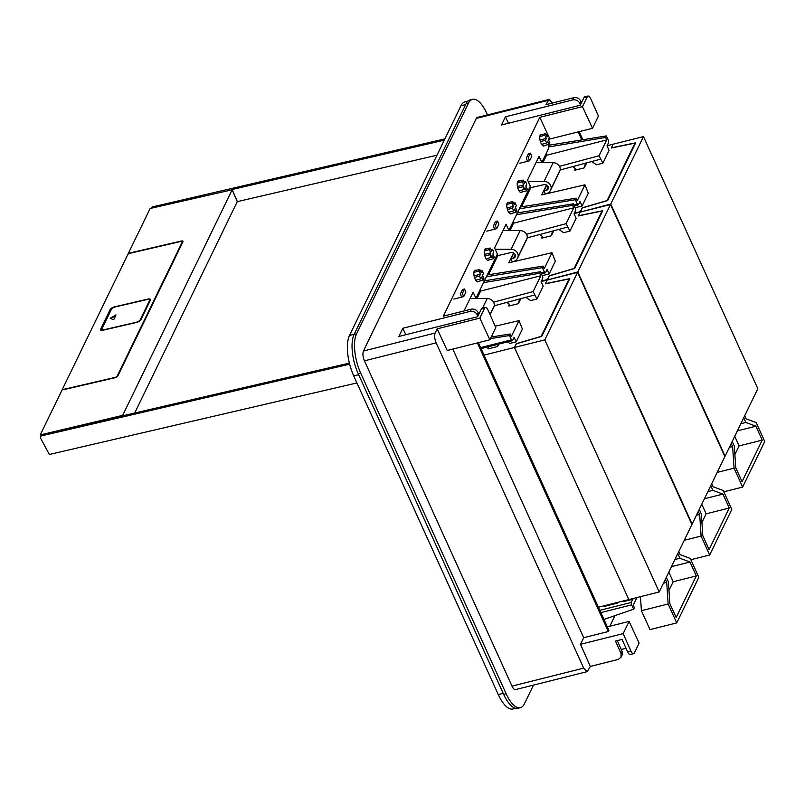 <?xml version="1.0" encoding="UTF-8"?>
<svg xmlns="http://www.w3.org/2000/svg" width="805" height="805" viewBox="0 0 805 805"><rect width="100%" height="100%" fill="white"/><g stroke="black" fill="none" stroke-linecap="round" stroke-linejoin="round"><path stroke-width="1.21" d="M436.974 155.204L237.274 201.642L134.687 413.035M237.274 201.642L232.142 189.799L122.682 415.36L40.25 434.921L62.196 389.69A2.576 1.016 -23.4 0 0 63.665 389.68L114.904 377.766A2.576 1.016 -23.4 0 0 117.832 375.955L182.946 241.772A2.576 1.016 -23.4 0 0 182.997 241.289A2.576 1.016 -23.4 0 0 181.256 241.037L181.387 241.339M232.142 189.799L150.132 208.485L128.186 253.716A2.576 1.016 -23.4 0 1 130.018 252.951L181.256 241.037M356.917 382.939L49.367 454.473L40.642 438.262A2.204 1.841 25.9 0 1 40.572 436.682L41.186 435.404A2.204 1.841 25.9 0 1 42.363 434.509L349.38 363.105M47.686 451.343L46.046 448.305M40.803 436.199L40.25 434.921M182.997 241.661A2.576 1.016 -23.4 0 0 182.302 241.55M444.269 140.171L232.021 189.527M117.731 376.126L182.554 242.547A1.841 0.725 -23.4 0 0 182.594 242.204L182.322 241.581A1.841 0.725 -23.4 0 0 181.075 241.399L129.846 253.313A1.841 0.725 -23.4 0 0 127.754 254.611L62.629 388.795A1.841 0.725 -23.4 0 0 62.599 389.137A1.841 0.725 -23.4 0 0 63.847 389.318L115.075 377.404A1.841 0.725 -23.4 0 0 117.178 376.106L182.292 241.933A1.841 0.725 -23.4 0 0 182.322 241.581M62.901 389.409A1.841 0.725 -23.4 0 0 62.87 389.761A1.841 0.725 -23.4 0 0 62.891 389.791L62.599 389.137M114.491 307.188L114.36 306.896A3.673 1.459 -23.4 0 0 110.174 309.482L100.615 329.175A3.673 1.459 -23.4 0 0 100.555 329.869A3.673 1.459 -23.4 0 0 103.04 330.231L136.669 322.403A3.673 1.459 -23.4 0 0 140.865 319.816L150.414 300.124A3.673 1.459 -23.4 0 0 150.485 299.43A3.673 1.459 -23.4 0 0 147.999 299.068L148.12 299.369M114.36 306.896L147.999 299.068M349.652 364.182L41.749 435.787L42.363 434.509M444.893 138.893L152.869 206.805A2.204 1.841 25.9 0 0 151.692 207.7L151.451 208.183M40.572 436.682A2.204 1.841 25.9 0 1 41.749 435.787M112.137 308.526A3.673 1.459 -23.4 0 0 110.446 310.106L100.887 329.798A3.673 1.459 -23.4 0 0 100.776 330.141M150.525 299.782A3.673 1.459 -23.4 0 0 149.267 299.541M140.543 320.289L149.811 301.191A3.673 1.459 -23.4 0 0 149.871 300.496L149.609 299.883A3.673 1.459 -23.4 0 0 147.124 299.52L115.548 306.856A3.673 1.459 -23.4 0 0 111.362 309.452L102.074 328.591A3.673 1.459 -23.4 0 0 102.004 329.285A3.673 1.459 -23.4 0 0 104.489 329.648L136.065 322.302A3.673 1.459 -23.4 0 0 140.251 319.716L140.513 320.32M102.004 329.285L102.275 329.909A3.673 1.459 -23.4 0 0 102.728 330.292M149.811 301.191L149.539 300.567A3.673 1.459 -23.4 0 0 149.609 299.883M149.539 300.567L140.251 319.716M113.032 319.565L113.978 319.172L116.001 314.926L110.215 318.307L113.032 319.565M115.739 315.53L110.768 318.579M515.613 708.309L512.966 708.974A30.318 11.844 -104.1 0 1 498.295 694.604L353.737 375.935A30.318 11.844 -104.1 0 1 349.501 335.454L460.973 105.747A30.318 11.844 -104.1 0 1 465.139 101.772L468.037 101.048M353.737 375.935L358.658 374.707L503.216 693.367L498.295 694.604M614.97 615.624L609.828 626.24M629.087 621.41L623.161 633.615L630.868 650.983A5.514 2.153 -104.1 0 0 633.575 653.67A5.514 2.153 -104.1 0 0 634.33 652.956L639.13 643.074L629.087 621.41L607.322 626.864M626.038 648.287L621.269 649.484M621.058 657.212L622.144 654.978A5.514 4.599 -154.1 0 0 622.104 651.336L621.037 653.539L621.058 657.212L618.19 659.446L590.317 666.429L587.258 671.622L583.695 668.14L512 686.112A7.346 2.868 -104.1 0 0 515.552 689.593L587.258 671.622M487.468 114.904L486.743 113.294A29.403 11.491 75.9 0 0 472.515 99.357L470.05 99.971A29.403 11.491 75.9 0 0 466.015 103.825L354.099 334.447A29.403 11.491 75.9 0 0 358.205 373.701L503.668 694.373A29.403 11.491 75.9 0 0 517.897 708.299L520.352 707.686A29.403 11.491 75.9 0 0 524.397 703.832L533.484 685.105M478.401 342.668L608.892 630.345L608.318 631.533L583.706 637.701L580.496 644.312L623.161 633.615M552.592 103L549.02 99.468L545.951 104.66L573.824 97.677C576.933 97.204 579.268 98.351 580.818 101.118L581.512 102.678M633.575 653.67L630.295 654.495A5.514 2.153 -104.1 0 1 627.598 651.798L622.094 639.422L615.503 641.072L621.037 653.539M622.104 651.336L617.254 640.639M590.317 666.429L580.496 644.312M479.83 318.126L489.873 339.791L495.8 327.575L488.092 310.217A5.514 2.153 -104.1 0 0 485.385 307.52A5.514 2.153 -104.1 0 0 484.63 308.245L479.83 318.126L437.175 328.822L435.123 333.049C434.207 335.635 434.559 338.905 436.149 342.86L583.695 668.14M452.792 349.088L583.706 637.701M437.175 328.822L447.208 350.487L489.873 339.791M354.099 334.447L356.555 333.834A29.403 11.491 75.9 0 0 360.67 373.087L506.134 693.749A29.403 11.491 75.9 0 0 520.352 707.686M472.515 99.357A29.403 11.491 75.9 0 0 468.47 103.211L356.555 333.834M436.149 342.86L364.444 360.841C362.854 356.877 362.512 353.606 363.417 351.03L476.308 118.405A7.346 2.868 75.9 0 1 477.315 117.45L549.02 99.468M364.444 360.841L512 686.112M579.177 131.638L582.85 139.728M578.181 131.889L581.814 139.899M484.63 308.245L481.36 309.07L477.647 316.717L398.867 336.46L402.852 328.249L470.11 311.384A5.514 4.599 25.9 0 1 477.134 314.775L478.18 312.612C476.63 309.845 474.296 308.697 471.187 309.17L443.324 316.154L539.803 117.329L582.468 106.632L587.268 96.751A5.514 2.153 -104.1 0 1 588.022 96.026A5.514 2.153 -104.1 0 1 590.729 98.723L598.437 116.081L592.51 128.297L548.497 139.335M477.395 342.92L608.318 631.533M587.268 96.751L583.987 97.576L580.264 105.254L501.485 125.006L505.47 116.785L572.727 99.931A5.514 4.599 25.9 0 1 579.751 103.322L580.455 104.861M582.468 106.632L592.51 128.297M539.803 117.329L547.963 134.928M478.18 312.612L478.874 314.171M481.36 309.07A5.514 2.153 -104.1 0 1 482.115 308.345L485.385 307.52M402.852 328.249L405.79 334.729M477.134 314.775L477.828 316.325M464.002 310.972L473.129 292.155L475.926 298.313L497.389 254.088L494.592 247.93L506.083 224.243L508.881 230.401L530.344 186.186L527.547 180.028L539.048 156.331L541.835 162.489L548.517 148.734L548.296 144.548M541.835 134.576A5.977 2.335 75.9 0 0 540.99 134.435A5.977 2.335 75.9 0 0 541 143.189A5.977 2.335 75.9 0 0 543.888 146.017A5.977 2.335 75.9 0 0 544.572 145.484M519.275 181.065A5.977 2.335 75.9 0 0 518.43 180.924A5.977 2.335 75.9 0 0 518.44 189.678A5.977 2.335 75.9 0 0 521.328 192.506A5.977 2.335 75.9 0 0 522.012 191.972M508.881 202.488A5.977 2.335 75.9 0 0 508.036 202.337A5.977 2.335 75.9 0 0 508.046 211.101A5.977 2.335 75.9 0 0 510.934 213.929A5.977 2.335 75.9 0 0 511.608 213.395M486.321 248.976A5.977 2.335 75.9 0 0 485.465 248.826A5.977 2.335 75.9 0 0 485.485 257.59A5.977 2.335 75.9 0 0 488.373 260.418A5.977 2.335 75.9 0 0 489.048 259.884M475.926 270.4A5.977 2.335 75.9 0 0 475.071 270.249A5.977 2.335 75.9 0 0 475.091 279.003A5.977 2.335 75.9 0 0 477.979 281.841A5.977 2.335 75.9 0 0 478.653 281.307M528.654 153.604A2.204 0.865 75.9 0 0 528.352 153.886L526.762 157.166A2.204 0.865 75.9 0 0 526.903 159.692A2.204 0.865 75.9 0 0 528.14 161.161A2.204 0.865 75.9 0 0 528.191 161.141M495.699 221.506A2.204 0.865 75.9 0 0 495.397 221.798L493.807 225.078A2.204 0.865 75.9 0 0 493.948 227.594A2.204 0.865 75.9 0 0 495.176 229.073A2.204 0.865 75.9 0 0 495.236 229.053M462.744 289.418A2.204 0.865 75.9 0 0 462.442 289.709L460.852 292.99A2.204 0.865 75.9 0 0 460.983 295.505A2.204 0.865 75.9 0 0 462.221 296.975A2.204 0.865 75.9 0 0 462.281 296.965M583.987 97.576A5.514 2.153 -104.1 0 1 584.752 96.852L588.022 96.026M505.47 116.785L508.408 123.266M475.926 298.313L475.181 298.504M541.835 162.489L541.091 162.68M508.881 230.401L508.136 230.592M488.172 346.784A1.107 0.926 25.9 0 1 487.89 348.344L488.454 347.166M487.89 348.344L488.132 348.877L497.601 346.502L498.758 344.127M498.144 344.278L497.601 346.502M541.191 281.529L547.199 280.029L545.337 283.853L569.055 278.943L569.326 279.556M516.387 343.785L514.465 347.478L628.826 599.584L659.184 591.977L691.918 524.528L577.557 272.412L544.814 339.871L659.184 591.977M484.047 355.106L544.814 339.871M598.407 607.212L628.826 599.584L514.465 347.478L516.236 343.836L541.765 336.369L569.779 278.631L545.428 283.672L547.199 280.029L577.557 272.412M484.409 280.834L540.447 271.738L542.399 276.045A1.841 0.714 75.9 0 1 542.661 278.5L541.111 281.69L543.174 286.238L536.985 298.997L530.636 300.587L525.836 297.337M477.023 298.504L480.625 291.078L540.819 275.733L533.131 291.581L536.985 298.997M519.527 299.027L518.39 303.656L520.815 298.685M509.253 304.33L508.68 305.498A1.107 0.926 25.9 0 0 508.83 303.837L506.768 302.439M508.68 305.498L508.921 306.031L518.39 303.656M495.186 326.186L519.034 320.621L522.385 329.084L516.196 341.843L509.847 343.433L507.603 341.914M490.436 338.633L509.485 335.544L511.437 339.851A1.841 0.714 75.9 0 0 512.332 340.726A1.841 0.714 75.9 0 0 512.584 340.485L514.123 337.295L516.196 341.843M480.625 291.078L480.052 289.81M491.221 337.013L510.229 334.015L509.485 335.544M534.671 294.972L494.23 305.789M519.034 320.621L511.346 336.47L510.229 334.015M533.131 291.581L493.576 302.167M540.819 275.733L539.702 273.267L483.533 282.636M540.447 271.738L539.702 273.267M463.72 296.602L465.924 292.054L464.535 288.975L462.322 293.523L463.72 296.602L453.869 299.068M462.795 289.408L464.535 288.975M481.682 277.011L483.121 280.19L483.916 278.55L482.477 275.38L483.382 273.499L482.135 270.732L481.219 272.613L479.78 269.434L478.985 271.064L480.424 274.243L479.518 276.125L480.766 278.892L481.682 277.011M477.134 281.69L483.121 280.19M475.705 280.16L480.766 278.892M474.477 277.383L479.518 276.125M474.095 275.833L480.424 274.243M473.904 272.342L478.985 271.064M474.397 270.782L479.78 269.434M480.545 271.124L482.135 270.732M482.477 308.255L487.196 298.514A6.43 5.363 25.9 0 1 494.19 306.001A9.187 7.668 25.9 0 1 493.727 307.299L490.104 314.755M487.196 298.514L470.06 298.494M516.327 343.654L541.181 336.379L569.055 278.943M603.951 619.437L633.615 609.184L631.653 604.867A1.841 0.714 -104.1 0 1 631.402 602.422L599.816 610.331M636.946 597.552L633.233 605.189L634.35 607.654L633.615 609.184M632.67 598.628L631.402 602.422M632.941 599.222L623.211 601.667L623.382 600.953M604.002 605.813L604.273 606.417L617.747 603.036L618.119 602.271M617.747 603.036L617.022 602.543M678.776 551.596L680.165 554.665L690.257 558.408L698.841 577.336L676.723 622.909L649.977 629.611L641.394 610.693L640.468 596.666M663.441 583.192L666.721 582.377L665.333 579.308M641.394 610.693L668.13 603.981L666.721 582.377M676.723 622.909L668.13 603.981M677.8 553.609L679.913 558.268L689.996 562.011L696.315 575.937L676.15 617.485L669.83 603.559L668.422 581.945L666.309 577.296M679.913 558.268L674.932 559.515M689.996 562.011L671.471 566.65M696.315 575.937L673.181 581.743L668.975 590.407M668.814 572.124L673.181 581.743M574.146 213.627L580.153 212.118L578.302 215.941L602.009 211.041L602.291 211.655M549.342 275.884L547.581 279.929L577.779 271.959L692.139 524.065L724.872 456.616L610.512 204.51L577.779 271.959M541.413 281.076L547.42 279.566L549.191 275.924L574.72 268.457L602.734 210.719L578.382 215.76L580.153 212.118L610.512 204.51M517.363 212.923L573.402 203.826L575.364 208.133A1.841 0.714 75.9 0 1 575.615 210.588L574.066 213.778L576.128 218.326L569.94 231.085L563.591 232.685L558.791 229.425M509.978 230.592L513.58 223.166L573.774 207.821L566.086 223.669L569.94 231.085M552.492 231.116L551.345 235.754L553.77 230.773M542.208 236.418L541.634 237.586A1.107 0.926 25.9 0 0 541.785 235.925L539.722 234.527M541.634 237.586L541.886 238.129L551.345 235.754M513.55 252.931L508.76 262.802L551.989 252.71L555.339 261.172L549.151 273.931L542.801 275.521L541.886 274.897M486.401 276.739L542.439 267.632L544.391 271.949A1.841 0.714 75.9 0 0 545.287 272.815A1.841 0.714 75.9 0 0 545.538 272.573L547.088 269.383L549.151 273.931M488.555 274.736L492.771 266.053L492.197 264.795M513.58 223.166L513.006 221.898M487.267 274.938L543.184 266.103L542.439 267.632M567.626 227.06L527.195 237.878M513.821 253.092L511.034 258.858L512.352 261.967M551.989 252.71L544.301 268.568L543.184 266.103M566.086 223.669L526.53 234.255M492.771 266.053L497.842 255.598M573.774 207.821L572.657 205.356L516.488 214.724M573.402 203.826L572.657 205.356M496.675 228.69L498.879 224.142L497.49 221.063L495.276 225.621L496.675 228.69L486.834 231.156M495.759 221.496L497.49 221.063M514.637 209.099L516.075 212.279L516.87 210.648L515.431 207.469L516.337 205.587L515.089 202.82L514.174 204.701L512.735 201.522L511.94 203.152L513.379 206.332L512.473 208.213L513.721 210.98L514.637 209.099M510.088 213.778L516.075 212.279M508.659 212.248L513.721 210.98M507.432 209.481L512.473 208.213M507.049 207.921L513.379 206.332M506.858 204.43L511.94 203.152M507.351 202.87L512.735 201.522M513.499 203.222L515.089 202.82M493.777 252.076L492.871 253.957L494.31 257.137L493.515 258.767L492.076 255.588L491.161 257.469L489.913 254.702L490.819 252.82L489.38 249.641L490.175 248.01L491.614 251.19L492.529 249.309L493.777 252.076M487.528 260.267L493.515 258.767M486.099 258.737L491.161 257.469M484.872 255.97L489.913 254.702M484.489 254.41L490.819 252.82M484.298 250.919L489.38 249.641M484.791 249.359L490.175 248.01M490.939 249.711L492.529 249.309M495.196 249.268L511.084 249.288A6.43 5.363 25.9 0 1 518.078 256.775A9.187 7.668 25.9 0 1 517.615 258.073A9.187 7.668 25.9 0 1 512.393 261.867M511.084 249.288L520.161 230.602A6.43 5.363 25.9 0 1 527.144 238.089A9.187 7.668 25.9 0 1 526.681 239.387L517.615 258.073M520.161 230.602L503.014 230.582M496.504 255.91L510.964 252.549A3.361 2.797 25.9 0 1 514.486 253.635A3.361 2.797 25.9 0 1 515.21 256.845A3.361 2.797 25.9 0 1 513.52 258.184L511.034 258.858M549.282 275.743L574.136 268.478L602.009 211.041M690.851 559.717L709.678 554.997L731.795 509.424L723.212 490.497L713.119 486.753L711.731 483.684M696.395 515.281L699.676 514.465L698.287 511.396M684.26 540.296L701.095 536.07L699.676 514.465M709.678 554.997L701.095 536.07M710.755 485.697L712.868 490.356L722.95 494.099L729.27 508.025L709.104 549.573L702.785 535.647L701.376 514.033L699.263 509.384M712.868 490.356L707.887 491.603M722.95 494.099L704.425 498.748M729.27 508.025L706.136 513.832L701.93 522.495M701.769 504.212L706.136 513.832M607.101 145.715L613.108 144.206L611.257 148.029L634.964 143.129L635.246 143.743M582.297 207.972L580.536 212.017L610.733 204.047L725.094 456.153L757.827 388.704L643.467 136.598L610.733 204.047M574.367 213.164L580.375 211.665L582.146 208.012L607.674 200.546L635.688 142.807L611.337 147.848L613.108 144.206L643.467 136.598M548.376 145.333L606.356 135.914L608.318 140.231A1.841 0.714 75.9 0 1 608.57 142.676L607.02 145.866L609.083 150.414L602.895 163.184L596.545 164.773L591.745 161.513M542.932 162.68L546.535 155.254L606.729 139.909L599.041 155.757L602.895 163.184M585.446 163.204L584.309 167.843L586.724 162.862M575.162 168.507L574.589 169.674A1.107 0.926 25.9 0 0 574.74 168.014L572.677 166.615M574.589 169.674L574.84 170.217L584.309 167.843M546.504 185.019L541.715 194.901L584.943 184.798L588.294 193.26L582.106 206.02L575.756 207.61L574.84 206.996M519.356 208.827L575.394 199.721L577.346 204.037A1.841 0.714 75.9 0 0 578.242 204.903A1.841 0.714 75.9 0 0 578.493 204.661L580.043 201.471L582.106 206.02M521.509 206.825L525.725 198.151L525.152 196.883M546.535 155.254L545.961 153.986M520.221 207.026L576.139 198.191L575.394 199.721M600.58 159.149L560.149 169.976M546.786 185.18L543.989 190.946L545.307 194.055M584.943 184.798L577.255 200.656L576.139 198.191M599.041 155.757L559.485 166.343M525.725 198.151L530.797 187.686M606.729 139.909L605.612 137.444L548.547 146.963M606.356 135.914L605.612 137.444M529.63 160.779L531.833 156.23L530.445 153.151L528.231 157.71L529.63 160.779L519.788 163.244M528.714 153.594L530.445 153.151M547.591 141.187L549.03 144.367L549.825 142.737L548.386 139.557L549.302 137.675L548.044 134.908L547.128 136.79L545.689 133.61L544.894 135.25L546.333 138.43L545.428 140.301L546.676 143.069L547.591 141.187M543.043 145.866L549.03 144.367M541.614 144.337L546.676 143.069M540.386 141.569L545.428 140.301M540.004 140.01L546.333 138.43M539.813 136.518L544.894 135.25M540.306 134.958L545.689 133.61M546.454 135.31L548.044 134.908M526.732 184.164L525.826 186.046L527.265 189.225L526.47 190.855L525.031 187.676L524.115 189.557L522.868 186.79L523.773 184.919L522.334 181.739L523.129 180.099L524.568 183.278L525.484 181.397L526.732 184.164M520.483 192.355L526.47 190.855M519.054 190.825L524.115 189.557M517.826 188.058L522.868 186.79M517.444 186.498L523.773 184.919M517.253 183.007L522.334 181.739M517.746 181.447L523.129 180.099M523.894 181.799L525.484 181.397M528.15 181.367L544.039 181.377A6.43 5.363 25.9 0 1 551.033 188.863A9.187 7.668 25.9 0 1 550.57 190.161A9.187 7.668 25.9 0 1 545.357 193.955M544.039 181.377L553.115 162.691A6.43 5.363 25.9 0 1 560.099 170.177A9.187 7.668 25.9 0 1 559.636 171.475L550.57 190.161M553.115 162.691L535.969 162.67M529.459 187.998L543.918 184.637A3.361 2.797 25.9 0 1 547.45 185.724A3.361 2.797 25.9 0 1 548.165 188.934A3.361 2.797 25.9 0 1 546.474 190.272L543.989 190.946M582.236 207.831L607.091 200.566L634.964 143.129M723.806 491.805L742.633 487.085L764.75 441.512L756.167 422.585L746.074 418.842L744.685 415.772M729.35 447.369L732.631 446.554L731.242 443.485M717.215 472.384L734.049 468.158L732.631 446.554M742.633 487.085L734.049 468.158M743.709 417.795L745.822 422.444L755.905 426.187L762.224 440.124L742.059 481.662L735.75 467.735L734.331 446.121L732.218 441.472M745.822 422.444L740.852 423.692M755.905 426.187L737.38 430.836M762.224 440.124L739.091 445.92L734.885 454.594M734.724 436.3L739.091 445.92M152.296 207.982L152.869 206.805M182.554 242.547L182.292 241.933M100.887 329.798L100.615 329.175M110.174 309.482L110.446 310.106M110.718 318.559L110.466 317.975M115.236 315.027L115.507 315.651M354.17 334.286L349.501 335.454M465.652 104.58L460.973 105.747M630.868 650.983L627.598 651.798M358.205 373.701L360.67 373.087M466.015 103.825L468.47 103.211M503.668 694.373L506.134 693.749M435.123 333.049L363.417 351.03M470.11 311.384L471.187 309.17M572.727 99.931L573.824 97.677M548.004 100.434L476.308 118.405M579.751 103.322L580.818 101.118M511.437 339.851L480.625 347.579M490.024 314.574L494.19 306.001M631.653 604.867L600.842 612.595M544.391 271.949L540.94 272.815M518.078 256.775L527.144 238.089M515.21 254.692L513.52 258.184M577.346 204.037L573.895 204.903M551.033 188.863L560.099 170.177M548.165 186.78L546.474 190.272M237.354 201.622L232.162 189.638M481.078 348.565L512.332 340.726M541.383 273.791L545.287 272.815M574.337 205.889L578.242 204.903"/></g></svg>
